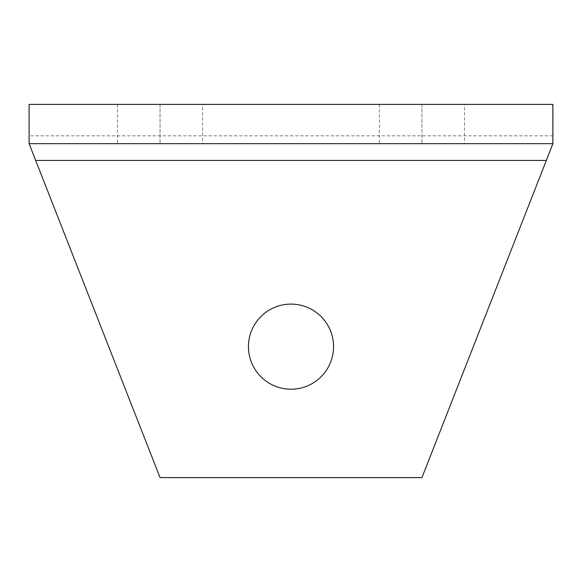<?xml version="1.0" encoding="UTF-8"?>
<svg xmlns="http://www.w3.org/2000/svg" width="582" height="582" viewBox="0 0 582 582"><rect width="100%" height="100%" fill="white"/><g stroke="black" fill="none" stroke-linecap="round" stroke-linejoin="round"><path stroke-width="0.44" stroke-dasharray="2.91 2.18" d="M29.1 113.606L29.1 104.396L552.9 104.396L552.9 143.681L421.95 477.604L160.057 477.604L29.107 143.681L29.1 113.606M552.871 143.681L29.1 143.681L29.107 135.039L29.1 143.681M552.871 104.396L552.871 143.754M202.601 104.396L117.484 104.396L202.601 104.396L202.601 143.681L117.484 143.681L202.601 143.681M464.487 104.396L379.369 104.396L464.487 104.396L464.487 143.681L379.369 143.681L464.487 143.681M117.484 104.396L117.484 143.681M379.369 104.396L379.369 143.681M333.559 346.654C333.559 323.148 314.506 304.095 291 304.095C267.502 304.095 248.441 323.148 248.441 346.654C248.441 370.152 267.502 389.213 291 389.213C314.506 389.213 333.559 370.152 333.559 346.654M552.9 135.824L29.107 135.824M160.043 104.396L160.043 143.681L160.043 104.396M421.928 104.396L421.928 143.681L421.928 104.396"/><path stroke-width="0.87" d="M29.107 143.681L35.677 160.443L546.331 160.443L552.871 143.681L29.1 143.681L29.1 104.396L552.9 104.396L552.871 143.754M333.559 346.654C333.559 323.148 314.506 304.095 291 304.095C267.502 304.095 248.441 323.148 248.441 346.654C248.441 370.152 267.502 389.213 291 389.213C314.506 389.213 333.559 370.152 333.559 346.654M546.331 160.443L421.95 477.604L160.057 477.604L35.677 160.443M552.871 104.396L552.871 143.681"/></g></svg>
